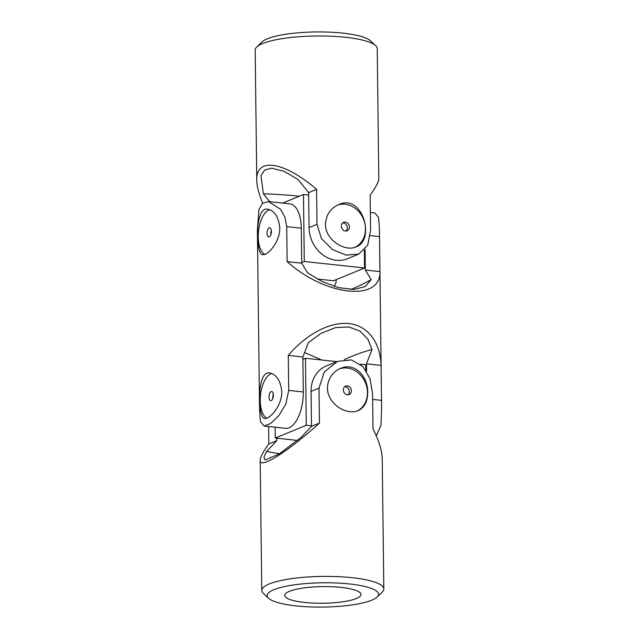 <?xml version="1.0" encoding="UTF-8"?>
<svg xmlns="http://www.w3.org/2000/svg" width="639" height="639" viewBox="0 0 639 639"><rect width="100%" height="100%" fill="white"/><g stroke="black" fill="none" stroke-linecap="round" stroke-linejoin="round"><path stroke-width="0.96" d="M339.613 368.807A22.884 19.577 -112.4 0 1 347.105 368A22.884 19.577 -112.4 0 1 367.465 392.482A22.884 19.577 -112.4 0 1 357.097 411.029M343.359 389.902A4.577 3.914 -112.4 0 1 345.635 386.1A4.577 3.914 -112.4 0 1 351.394 390.756A4.577 3.914 -112.4 0 1 349.118 394.559A4.577 3.914 -112.4 0 1 343.359 389.902M371.746 600.173A55.681 12.141 -0.7 0 1 315.339 607.05A55.681 12.141 -0.7 0 1 268.628 598.304A55.681 12.141 -0.7 0 1 322.719 582.784A55.681 12.141 -0.7 0 1 377.17 596.978A55.681 12.141 -0.7 0 1 371.746 600.173M356.346 598.519A38.14 8.315 -0.7 0 1 313.493 603.104A38.14 8.315 -0.7 0 1 284.73 595.396A38.14 8.315 -0.7 0 1 322.767 586.61A38.14 8.315 -0.7 0 1 361.003 594.462A38.14 8.315 -0.7 0 1 356.346 598.519M268.628 598.304L263.364 593.415A61.025 13.307 -0.7 0 1 261.782 590.468A61.025 13.307 -0.7 0 1 322.639 576.41A61.025 13.307 -0.7 0 1 383.823 588.974L382.234 458.85C382.058 450.791 378.991 440.79 373.008 428.841L372.585 393.856L370.045 378.727L362.84 366.371L351.258 359.885L337.44 361.418L326.225 366.035A30.512 26.103 67.6 0 0 311.057 391.38L311.489 426.365L301.233 437.212L279.323 453.874L265.209 459.984L263.907 457.3L266.543 451.493L276.799 440.646L268.843 443.921L268.636 426.517M276.799 440.646L276.767 438.202M268.843 443.921C263.108 451.765 260.225 457.236 260.193 460.344C259.658 469.529 287.646 451.925 319.436 423.09L319.013 388.105L324.3 371.922L337.44 361.418M311.489 426.365L319.436 423.09M383.823 588.974A61.025 13.307 -0.7 0 1 382.314 591.962L377.17 596.978M367.673 392.402C368.144 376.675 354.749 361.954 340.635 368.36C330.275 372.273 324.053 385.948 329.46 396.707C334.493 408.081 349.237 414.639 358.056 410.677C364.478 407.65 367.681 401.556 367.673 392.402M279.539 453.738A592.425 506.871 -112.4 0 1 266.543 451.493M347.999 394.814A4.577 3.914 67.6 0 0 349.309 391.619A4.577 3.914 67.6 0 0 344.669 386.707M360.436 364.174L365.748 364.741L365.812 370.045M336.897 361.642L305.474 358.271L306.297 425.27L275.257 438.042L275.121 427.211M311.481 425.822L306.297 425.27M297.399 440.423L275.257 438.042M302.902 359.334L305.474 358.271M287.135 261.623L301.72 263.188L307.543 272.821L322.128 281.535L338.63 287.654L354.134 289.451L365.364 286.504L371.155 279.642L365.34 270.017L379.925 271.583C381.076 302.079 325.219 296.089 287.135 261.623L286.711 226.637L284.946 217.084L280.529 209.257L268.596 201.589L262.629 203.274L258.963 209.432L257.381 230.256L259.578 410.254L260.361 421.524L264.083 426.021L270.632 423.529L278.836 415.654L285.873 404.032L288.708 390.405L288.285 355.42C306.353 334.053 330.083 321.585 348.91 323.566C367.697 325.618 380.293 341.985 381.076 365.372L381.619 408.76L380.972 425.31L376.283 435.822M370.364 212.507L374.917 212.995L378.639 217.516L379.422 228.762L379.925 271.583M279.794 227.796C280.122 241.814 267.925 255.592 262.717 254.657C255.704 255.4 254.458 206.373 267.597 209.153C274.458 210.566 278.524 216.781 279.794 227.796M281.791 391.555C282.118 405.581 269.93 419.36 264.714 418.425C257.701 419.16 256.463 370.133 269.602 372.912C276.455 374.334 280.521 380.54 281.791 391.555M264.083 426.029L285.433 428.314A30.512 14.322 -83.9 0 0 303.293 391.971L302.87 356.977L288.285 355.42M304.579 352.56L321.736 360.021M344.325 359.621A592.425 278.125 96.1 0 1 372.01 349.509L367.864 339.133L360.069 331.146L348.87 326.976L335.595 327.591L321.113 333.286L308.389 342.688L302.87 356.977M366.578 371.235L366.49 363.807L372.01 349.509M366.49 363.807L381.076 365.372M336.098 279.69L336.13 282.039L334.421 286.464M350.891 289.475A592.425 278.125 -83.9 0 0 371.155 279.642M365.34 270.017L365.093 249.386M286.711 226.637L301.296 228.203L301.72 263.188M271.791 373.488A22.884 10.743 -83.9 0 0 270.944 373.775A22.884 10.743 -83.9 0 0 260.472 395.501A22.884 10.743 -83.9 0 0 266.687 418.17M301.296 228.203A30.512 14.322 -83.9 0 0 289.946 203.881L268.596 201.589M272.901 398.353A4.577 2.149 96.1 0 1 272.837 397.418A4.577 2.149 96.1 0 1 273.34 394.263M273.404 395.206A4.577 2.149 -83.9 0 0 271.703 391.555A4.577 2.149 -83.9 0 0 269.019 397.003A4.577 2.149 -83.9 0 0 270.728 400.653A4.577 2.149 -83.9 0 0 273.404 395.206M270.904 234.593A4.577 2.149 96.1 0 1 270.84 233.65A4.577 2.149 96.1 0 1 271.343 230.503M269.794 209.728A22.884 10.743 -83.9 0 0 268.939 210.007A22.884 10.743 -83.9 0 0 258.476 231.741A22.884 10.743 -83.9 0 0 264.682 254.402M271.407 231.438A4.577 2.149 -83.9 0 0 269.698 227.788A4.577 2.149 -83.9 0 0 267.022 233.243A4.577 2.149 -83.9 0 0 268.723 236.893A4.577 2.149 -83.9 0 0 271.407 231.438M364.342 250.216L364.565 267.973L333.526 280.745L317.263 279.003M308.661 195.071L303.477 194.512L304.292 261.503L301.712 262.565M364.565 267.973L304.292 261.503M282.622 203.098L303.477 194.512M269.754 201.716L263.396 193.833L260.952 175.741L264.602 170.126L271.583 168.161L284.179 171.356L298.086 179.551L308.629 192.635L316.585 189.36L317.008 224.345L321.473 238.674L332.384 249.506L346.13 255.105L358.671 254.09L367.713 245.28L370.58 230.088L370.157 195.103C375.892 187.259 378.775 181.788 378.807 178.68L377.218 48.556A61.025 13.307 179.3 0 0 375.636 45.601L370.372 40.72A55.681 12.141 179.3 0 0 315.986 31.95A55.681 12.141 179.3 0 0 261.83 42.046L256.686 47.054A61.025 13.307 179.3 0 0 255.177 50.05L256.766 180.174C256.878 186.516 258.859 194.192 262.717 203.202M308.629 192.635L309.06 227.62A30.512 26.103 67.6 0 0 347.456 258.707L358.671 254.09M316.585 189.36C284.099 161.324 255.84 156.986 256.766 180.174M375.636 45.601A61.025 13.307 179.3 0 0 316.033 36A61.025 13.307 179.3 0 0 256.686 47.054M325.491 224.329C326.018 214.936 330.403 208.354 338.63 204.592C362.872 193.17 375.58 240.464 356.051 246.918C344.972 252.101 325.211 239.921 325.491 224.329M299.34 196.213A592.425 506.871 67.6 0 0 263.396 193.833M355.1 247.269A22.884 19.577 67.6 0 0 363.463 219.073A22.884 19.577 67.6 0 0 337.624 205.047M342.664 222.939A4.577 3.914 -112.4 0 1 347.312 227.851A4.577 3.914 -112.4 0 1 346.003 231.046M341.354 226.134A4.577 3.914 67.6 0 0 347.113 230.799A4.577 3.914 67.6 0 0 349.389 226.997A4.577 3.914 67.6 0 0 343.63 222.332A4.577 3.914 67.6 0 0 341.354 226.134M311.057 391.38L319.013 388.105M288.708 390.405L303.293 391.971M372.649 399.407L381.499 400.357M370.316 235.607L379.502 236.598M317.008 224.345L309.06 227.62M260.193 460.344L261.782 590.468M379.422 228.762L381.619 408.76"/></g></svg>
